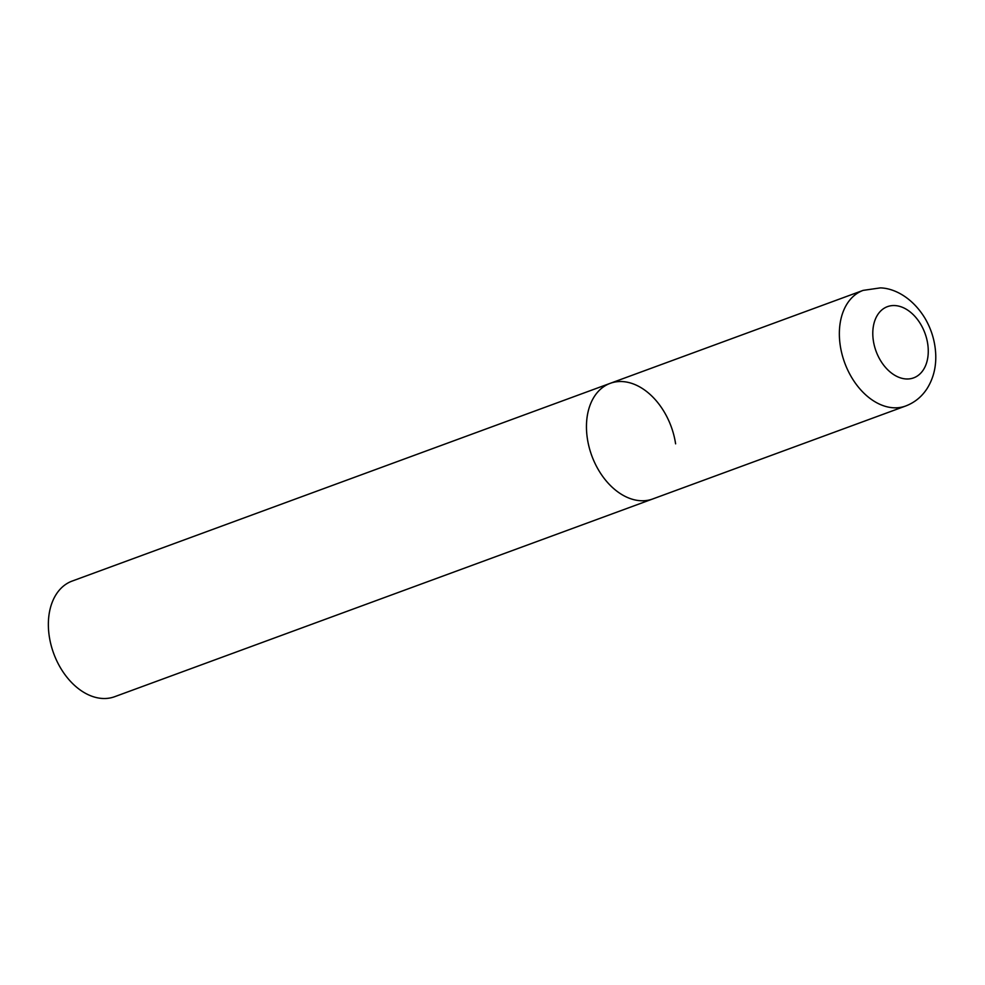 <?xml version="1.0" encoding="UTF-8"?>
<svg xmlns="http://www.w3.org/2000/svg" width="985" height="985" viewBox="0 0 985 985"><rect width="100%" height="100%" fill="white"/><g stroke="black" fill="none" stroke-linecap="round" stroke-linejoin="round"><path stroke-width="1.48" d="M640.385 500.712A61.599 42.293 69.8 0 0 652.735 498.964A61.599 42.293 -110.2 0 1 587.343 438.436A61.599 42.293 -110.2 0 1 610.232 383.325A61.599 42.293 69.8 0 0 589.116 447.153A61.599 42.293 69.8 0 0 640.385 500.712M863.131 290.378A61.599 42.293 69.8 0 0 842.015 354.206A61.599 42.293 69.8 0 0 893.284 407.765A61.599 42.293 69.8 0 0 905.634 406.017C914.683 402.557 921.874 396.684 927.205 388.398C933.263 378.597 936.107 367.54 935.75 355.203C935.294 342.152 931.736 329.889 925.063 318.401C912.356 297.408 894.097 288.199 880.344 287.891L863.131 290.378L610.232 383.325A61.599 42.293 -110.2 0 1 675.611 443.841M905.634 406.017L114.629 696.715A61.599 42.293 -110.2 0 1 49.25 636.199A61.599 42.293 -110.2 0 1 72.139 581.076L610.232 383.325M906.015 378.954A37.947 26.053 69.8 0 0 927.722 343.925A37.947 26.053 69.8 0 0 895.045 305.572A37.947 26.053 69.8 0 0 873.338 340.601A37.947 26.053 69.8 0 0 906.015 378.954"/></g></svg>
